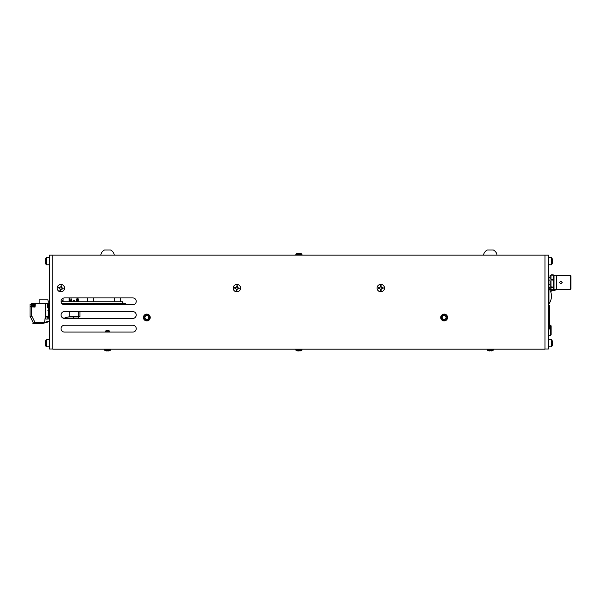 <?xml version="1.0" encoding="UTF-8"?>
<svg xmlns="http://www.w3.org/2000/svg" width="601" height="601" viewBox="0 0 601 601"><rect width="100%" height="100%" fill="white"/><g stroke="black" fill="none" stroke-linecap="round" stroke-linejoin="round"><path stroke-width="0.9" d="M64.457 318.41A3.418 3.418 0 0 1 61.039 314.992A3.418 3.418 0 0 1 64.457 311.573L132.813 311.573A3.418 3.418 0 0 1 136.232 314.992A3.418 3.418 0 0 1 132.813 318.41L64.457 318.41A3.418 3.418 0 0 1 62.887 318.027L64.931 318.027M64.457 332.075A3.418 3.418 0 0 1 61.039 328.657A3.418 3.418 0 0 1 64.457 325.239L132.813 325.239A3.418 3.418 0 0 1 136.232 328.657A3.418 3.418 0 0 1 132.813 332.075L64.457 332.075A3.418 3.418 0 0 1 61.039 328.657A3.418 3.418 0 0 1 64.457 325.239M132.813 297.901A3.418 3.418 0 0 1 136.232 301.319A3.418 3.418 0 0 1 132.813 304.737L64.457 304.737A3.418 3.418 0 0 1 61.039 301.319A3.418 3.418 0 0 1 64.457 297.901L132.813 297.901M447.587 317.501A3.418 3.418 0 0 1 444.169 320.919A3.418 3.418 0 0 1 440.751 317.501A3.418 3.418 0 0 1 444.169 314.09A3.418 3.418 0 0 1 447.587 317.501M150.242 317.501A3.418 3.418 0 0 1 146.824 320.919A3.418 3.418 0 0 1 143.406 317.501A3.418 3.418 0 0 1 146.824 314.09A3.418 3.418 0 0 1 150.242 317.501M544.987 349.166L52.835 349.166L52.835 255.109L548.405 255.109L548.405 349.001L544.987 349.001L544.987 255.109L544.987 349.166M552.559 342.645L552.559 341.961A6.378 6.333 175.7 0 0 552.221 340.805L552.221 340.917A6.378 6.25 2.5 0 1 552.559 342.059L552.559 342.976A6.378 0.563 179.5 0 1 552.221 343.081L552.221 343.877A6.378 1.255 0.5 0 0 552.559 343.652L552.559 344.343A6.378 6.356 5.7 0 1 552.221 345.5L552.221 345.5A6.378 6.333 4.3 0 0 552.559 344.343L552.559 343.682M552.559 342.615L552.537 341.961A6.378 6.356 174.3 0 0 552.229 340.812M552.236 343.652L552.559 344.343M552.559 344.245L552.559 343.321A6.378 0.563 0.5 0 0 552.236 343.224L552.236 342.435M552.236 345.44L552.221 345.5A6.386 6.386 0 0 1 551.493 346.845L551.493 339.46L548.405 339.46M552.432 259.407A6.378 6.228 177.7 0 1 552.544 259.842A6.386 6.386 0 0 0 552.221 258.776L552.236 258.963M552.236 261.645L552.559 262.321L552.559 261.645A6.378 1.36 0.5 0 1 552.221 261.893L552.221 261.097A6.378 0.661 179.5 0 0 552.559 260.969L552.559 260.038A6.378 6.235 2.3 0 0 552.221 258.903L552.146 258.986M552.559 262.209L552.559 261.277A6.378 0.661 0.5 0 0 552.236 261.157M552.559 260.609L552.559 259.933A6.378 6.341 175.2 0 0 552.229 258.783M552.432 262.847A6.378 6.228 2.3 0 0 552.559 262.329A6.378 6.341 4.8 0 1 552.221 263.478L552.236 263.418M551.493 264.771L551.493 257.431L548.405 257.431M552.559 262.329L552.559 261.766M552.432 261.029A6.378 1.382 0.5 0 1 552.559 261.142A6.378 1.382 179.5 0 0 552.559 261.104L552.559 260.105M552.559 261.142L552.559 262.141M552.544 259.842A6.378 6.228 177.7 0 1 552.559 259.925L552.559 260.488M552.559 344.23L552.559 343.291A6.378 0.744 0.5 0 0 552.236 343.156L552.236 343.141A6.378 0.744 179.5 0 0 552.559 343.013L552.559 342.074M45.684 341.007L45.601 340.805A6.386 6.386 0 0 1 46.33 339.46L46.33 346.845A6.386 6.386 0 0 1 45.601 345.5L45.601 345.5A6.378 6.348 -5.2 0 1 45.27 344.343L45.27 343.659A6.378 1.307 -0.5 0 0 45.601 343.9L45.601 343.103A6.378 0.609 -179.5 0 1 45.27 342.983L45.27 342.059A6.378 6.243 -2.4 0 1 45.601 340.925L45.601 340.805A6.378 6.348 -174.8 0 0 45.27 341.961L45.27 342.638M45.601 343.9L45.593 343.096M45.27 344.343L45.24 343.644M45.593 343.201A6.378 0.609 -0.5 0 0 45.27 343.314L45.27 344.238M45.27 262.314L45.27 261.931A6.378 3.08 -0.6 0 0 45.601 262.494L45.601 261.766A6.378 2.449 -179.5 0 1 45.27 261.315L45.27 260.233A6.378 5.582 -1 0 1 45.601 259.211L45.601 258.866A6.378 5.89 -178.7 0 0 45.27 259.94L45.27 260.316M45.27 260.932L45.27 262.013M45.203 260.316A6.386 6.386 0 0 1 46.33 257.431L46.33 264.816L49.417 264.816M45.27 261.615L45.27 260.466M45.27 260.639L45.27 261.781M236.786 286.617L236.877 285.775L236.734 286.932L235.795 287.586L234.66 287.323L235.479 287.526A1.51 1.51 0 0 0 235.359 288.21L236.328 289.201L236.065 290.336L236.268 289.517A1.51 1.51 0 0 0 236.952 289.637L237.951 288.645L239.078 288.923A2.351 2.351 0 0 0 239.221 288.134L238.064 287.992L237.41 287.053L237.673 285.918L237.463 286.737A1.51 1.51 0 0 0 236.786 286.617L235.479 287.526M235.359 288.21L234.518 288.119L235.675 288.262L236.268 289.517M234.66 287.323A2.351 2.351 0 0 0 234.518 288.119M236.952 289.637L236.862 290.478L237.004 289.321L237.943 288.66L239.078 288.923M238.259 288.72A1.51 1.51 0 0 0 238.379 288.044L239.221 288.134M238.379 288.044L237.463 286.737M236.223 291.763A3.689 3.689 0 0 1 233.233 287.481A3.689 3.689 0 0 1 237.515 284.491A3.689 3.689 0 0 1 240.505 288.773A3.689 3.689 0 0 1 236.223 291.763M62.369 288.21L63.188 288.39L62.061 288.119L61.505 287.113L61.895 286.016L61.602 286.812A1.51 1.51 0 0 0 60.934 286.617L59.845 287.473L58.748 287.09L59.537 287.383A1.51 1.51 0 0 0 59.349 288.044L60.22 289.141L59.822 290.238A2.351 2.351 0 0 0 60.596 290.463L60.859 289.329L61.865 288.78L62.962 289.164L62.173 288.871A1.51 1.51 0 0 0 62.369 288.21L61.602 286.812M60.934 286.617L61.122 285.791L60.851 286.925L59.537 287.383M61.895 286.016A2.351 2.351 0 0 0 61.122 285.791M59.349 288.044L58.522 287.864L59.657 288.127L60.205 289.134L59.822 290.238M60.115 289.442A1.51 1.51 0 0 0 60.776 289.637L60.596 290.463M60.776 289.637L62.173 288.871M57.313 287.09A3.689 3.689 0 0 1 61.888 284.581A3.689 3.689 0 0 1 64.397 289.164A3.689 3.689 0 0 1 59.822 291.665A3.689 3.689 0 0 1 57.313 287.09M52.835 349.001L52.835 255.109L49.417 255.109L49.417 349.001L52.835 349.001M548.736 339.46L548.405 331.639M549.502 328.77L549.089 329.183L549.089 305.12L549.502 305.526L549.502 328.77M548.405 305.12L549.089 305.12M548.405 329.183L549.089 329.183M548.946 303.858L548.946 288.39A13.199 13.199 0 0 1 548.946 303.858L548.405 303.858M548.946 288.39L548.405 288.39M548.405 288.052L549.149 287.443M551.245 290.035L551.816 291.027L550.516 291.245M549.742 287.443L550.05 287.962M551.816 291.027L557.345 289.554M551.14 334.727L551.14 325.877L551.14 334.727L550.516 335.403L548.736 335.561M551.004 275.198L553.544 275.198L553.544 281.02L553.544 277.459M551.267 290.058L551.004 289.705L553.544 289.705L553.544 284.799M554.009 278.541L553.739 280.164M553.739 284.123L554.009 286.361M553.604 280.104L553.604 284.799M551.267 287.015L551.004 287.894L551.004 286.038L551.267 287.015L553.288 287.015M551.004 281.02L551.004 286.038M551.004 289.705L551.004 287.894M553.544 286.038L553.544 281.02M551.004 278.781L551.004 275.574M551.004 289.284L550.05 289.284L550.05 275.619L551.004 275.619M550.05 284.799L548.405 284.799M548.405 280.104L550.05 280.104M570.95 283.544L570.95 289.028L570.544 289.434L570.95 289.028L570.95 275.874L570.95 282.455M560.846 281.103L562.213 282.47L560.853 283.837L559.478 282.47L560.846 281.103M559.478 282.462L560.846 283.83L562.213 282.462M556.406 289.562L570.544 289.434L556.406 289.562L570.544 289.434L570.95 289.028M556.406 289.629L556.406 275.273L554.009 275.273L554.009 289.629L556.406 289.629M49.365 318.027L47.276 318.027L47.276 316.982L45.571 316.982M73.645 316.802L73.645 317.486A0.541 0.541 0 0 1 73.104 318.027L78.761 318.027L78.761 316.802M69.724 311.573L69.724 316.802L65.87 317.23L65.073 318.027L73.104 318.027M70.783 301.74L71.068 298.937L71.572 298.937L71.857 301.74M76.252 301.74L76.537 298.937L77.041 298.937L77.326 301.74L77.341 299.148L78.205 299.148L77.912 298.066L77.341 299.148M73.097 301.74L73.097 300.718L74.734 300.718L74.464 301.74M62.737 301.74L62.466 300.718L63.075 300.718M74.359 301.74L74.359 300.718L74.081 301.74M122.176 303.452L122.176 301.74L122.889 301.74L122.889 303.452L61.79 303.452L122.206 303.452M61.069 301.74L122.176 301.74M70.001 298.066L69.138 298.066L69.138 299.148L70.001 299.148L70.001 298.066M78.205 301.74L78.205 299.148M69.138 301.74L69.138 299.148M69.724 304.737L78.288 304.737M70.001 301.74L70.001 299.148M78.288 311.573L78.288 316.802L69.724 316.802M69.724 304.527L78.288 304.527M49.417 310.529L48.711 310.341L49.417 310.146M49.417 317.846L48.711 317.553L48.711 302.919L47.562 304.068L47.562 305.376L48.651 305.376L48.651 306.442L47.562 306.442L47.562 307.757L47.562 306.442M65.073 318.027L62.887 318.027M79.925 311.573L79.925 316.802L78.288 316.802M79.925 303.452L79.925 304.737M125.677 303.452L122.889 303.452L125.677 303.452L125.677 304.294L118.517 304.294L118.517 304.737M117.871 304.737L115.775 304.632L115.775 303.452M115.775 304.001L118.412 304.001L118.96 303.452M125.677 304.294L125.677 304.737M47.562 305.376L47.562 304.068M49.417 302.919L45.375 303.34L45.375 316.118L44.594 322.354A0.541 0.541 0 0 1 44.061 322.827L34.798 322.827A0.511 0.511 0 0 1 34.678 321.82L32.026 316.366A0.541 0.541 0 0 1 31.485 315.833L31.485 303.34L45.375 303.34M441.322 317.501A2.847 2.847 0 0 1 445.589 315.044A2.847 2.847 0 0 1 445.589 319.965A2.847 2.847 0 0 1 441.322 317.501M442.253 317.501A1.916 1.916 0 0 1 444.169 315.593A1.916 1.916 0 0 1 446.077 317.501A1.916 1.916 0 0 1 444.169 319.416A1.916 1.916 0 0 1 442.253 317.501M143.985 317.501A2.847 2.847 0 0 1 148.244 315.044A2.847 2.847 0 0 1 148.244 319.965A2.847 2.847 0 0 1 143.985 317.501M144.909 317.501A1.916 1.916 0 0 1 146.824 315.593A1.916 1.916 0 0 1 148.74 317.501A1.916 1.916 0 0 1 146.824 319.416A1.916 1.916 0 0 1 144.909 317.501M380.433 286.587L380.373 285.745L380.433 286.902L379.622 287.714L378.457 287.654L379.306 287.714A1.51 1.51 0 0 0 379.306 288.405L380.448 289.209L380.373 290.373L380.433 289.532A1.51 1.51 0 0 0 381.117 289.532L381.928 288.397L383.092 288.457L382.244 288.405A1.51 1.51 0 0 0 382.244 287.714L381.117 286.902L381.177 285.745L381.117 286.587A1.51 1.51 0 0 0 380.433 286.587L379.306 287.714M379.306 288.405L378.457 288.457L379.622 288.397L380.433 289.532M378.457 287.654A2.351 2.351 0 0 0 378.457 288.457M381.117 289.532L381.177 290.373L381.117 289.209L382.244 288.405M382.244 287.714L383.092 287.654L381.928 287.714L381.117 286.587M383.092 288.457A2.351 2.351 0 0 0 383.092 287.654M380.771 291.748A3.689 3.689 0 0 1 377.082 288.059A3.689 3.689 0 0 1 380.771 284.363A3.689 3.689 0 0 1 384.467 288.059A3.689 3.689 0 0 1 380.771 291.748M43.212 322.827L43.159 323.218A0.541 0.541 0 0 1 42.626 323.691L33.363 323.691A0.511 0.511 0 0 1 33.235 322.684L30.591 317.238A0.541 0.541 0 0 1 30.05 316.697L30.05 316.269L31.71 316.269M47.276 316.118L47.276 316.982M31.485 306.683L30.05 306.683L30.05 304.211L31.485 304.211M30.05 306.683L30.05 316.269M43.122 323.368L49.365 321.565M34.888 304.399L34.888 306.593L33.987 306.758L33.911 306.179A0.488 0.488 0 0 0 33.911 305.293L33.987 304.234L34.888 304.399M33.393 304.715L33.408 304.715A1.022 1.022 0 0 0 32.371 305.736A1.022 1.022 0 0 0 33.393 306.758L33.483 306.179A0.488 0.488 0 0 1 33.483 305.293L33.408 304.715M32.026 306.886L35.031 307.111L35.256 304.106L32.251 303.881L32.026 306.886M48.441 310.409L47.9 310.124L47.9 310.559L48.441 310.409L48.441 316.118L45.36 316.118M48.441 305.376L48.441 306.442M48.441 308.876L48.441 310.266M33.453 305.736L33.941 305.736L33.453 305.736M44.774 322.316L49.417 321.069M46.262 319.078L49.417 318.936L46.262 319.078A1.074 1.074 0 0 1 45.15 317.869A1.074 1.074 0 0 0 45.338 316.344M39.155 303.34L39.155 299.794L47.982 299.794L47.982 301.086L48.846 301.086L48.846 302.919M49.417 335.854L49.365 337.221M49.365 335.854L49.417 325.464M49.417 322.729L49.365 325.464M49.365 322.729L49.365 321.084M49.365 318.943L49.365 317.824M49.365 333.66L49.365 330.685M49.365 334.103L49.335 333.66M49.365 329.07L49.365 326.493M497.065 255.109A6.836 6.836 0 0 0 493.286 249.986L487.328 249.986A6.836 6.836 0 0 0 483.55 255.109M114.28 255.109A6.836 6.836 0 0 0 110.501 249.986L104.544 249.986A6.836 6.836 0 0 0 100.765 255.109M493.286 249.986L487.328 249.986M110.501 249.986L104.544 249.986M107.519 330.37L106.061 330.37L105.633 331.737L109.405 331.737L108.984 330.37L107.519 330.37M109.615 350.623L109.615 350.623A5.334 5.326 98 0 1 108.571 350.954A5.334 5.326 98 0 0 109.585 350.638L109.45 350.548M107.834 350.961L108.571 350.954L107.158 350.548L107.211 350.954L106.475 350.954A5.334 5.326 -98 0 1 105.423 350.623L105.423 350.623M105.588 350.548L105.453 350.638A5.334 5.326 -98 0 0 106.475 350.954L107.211 350.954M105.453 350.638L105.393 350.623A5.341 5.341 0 0 1 104.431 350.082L110.614 350.082L110.614 349.166M300.981 350.638L301.011 350.623A5.334 5.326 98 0 1 299.959 350.954A5.334 5.326 98 0 0 300.981 350.638L300.846 350.548M299.959 350.954L298.554 350.548L297.863 350.954A5.334 5.326 -98 0 1 296.819 350.623L296.819 350.623M296.984 350.548L296.849 350.638A5.334 5.326 -98 0 0 297.863 350.954L298.599 350.638M298.599 350.954L297.863 350.954L298.607 350.638M296.849 350.638L296.781 350.623A5.341 5.341 0 0 1 295.827 350.082L302.002 350.082L302.002 349.166M492.399 350.623L492.399 350.623A5.334 5.326 98 0 1 491.355 350.954A5.334 5.326 98 0 0 492.369 350.638L492.234 350.548M491.355 350.954L489.943 350.548L489.995 350.954L489.259 350.954A5.334 5.326 -98 0 1 488.207 350.623L488.207 350.623M488.373 350.548L488.237 350.638A5.334 5.326 -98 0 0 489.259 350.954L489.995 350.954M488.237 350.638L488.177 350.623A5.341 5.341 0 0 1 487.216 350.082L493.398 350.082L493.398 349.166M296.819 253.652L296.819 253.652A5.334 5.326 -82 0 1 297.863 253.321L299.275 253.727L299.959 253.321A5.334 5.326 82 0 1 301.011 253.652L300.981 253.637A5.334 5.326 82 0 0 299.959 253.321L299.223 253.637L299.959 253.321M298.599 253.637L297.863 253.321A5.334 5.326 -82 0 0 296.849 253.637L296.984 253.727M301.041 253.652A5.341 5.341 0 0 1 302.002 254.193L295.827 254.193L295.827 255.109M236.854 285.986A2.141 2.141 0 0 1 237.62 286.121M237.673 285.918A2.351 2.351 0 0 0 236.877 285.775M234.728 288.142A2.141 2.141 0 0 1 234.863 287.376M236.884 290.268A2.141 2.141 0 0 1 236.118 290.133M236.065 290.336A2.351 2.351 0 0 0 236.862 290.478M239.01 288.112A2.141 2.141 0 0 1 238.875 288.878M62.985 288.345A2.141 2.141 0 0 1 62.767 289.089M62.962 289.164A2.351 2.351 0 0 0 63.188 288.39M61.069 285.993A2.141 2.141 0 0 1 61.82 286.211M58.725 287.909A2.141 2.141 0 0 1 58.943 287.158M58.748 287.09A2.351 2.351 0 0 0 58.522 287.864M60.641 290.26A2.141 2.141 0 0 1 59.89 290.035M551.14 325.877L550.516 325.194L550.516 335.403M551.267 280.043L553.288 280.043M551.267 279.405L553.288 279.405M551.327 274.845L553.228 274.845M551.267 287.541L553.288 287.541M570.95 275.874L570.544 275.468L570.544 289.434M380.38 285.948A2.141 2.141 0 0 1 381.169 285.948M381.177 285.745A2.351 2.351 0 0 0 380.373 285.745M378.668 288.45A2.141 2.141 0 0 1 378.668 287.669M381.169 290.163A2.141 2.141 0 0 1 380.38 290.163M380.373 290.373A2.351 2.351 0 0 0 381.177 290.373M382.882 287.669A2.141 2.141 0 0 1 382.882 288.45M552.236 343.87L552.236 343.073M551.493 339.46A6.386 6.386 0 0 1 552.221 340.797L552.236 340.865M551.493 346.845L548.405 346.845M551.493 257.431A6.386 6.386 0 0 1 552.221 258.776L552.236 258.836M552.236 261.878L552.236 261.089M548.405 264.816L551.493 264.816A6.386 6.386 0 0 0 552.544 262.412M46.33 346.845L49.417 346.845M46.33 339.46L49.417 339.46M45.593 261.743L45.593 262.464M45.218 261.841L45.593 261.833M45.21 261.923L45.203 261.923A6.386 6.386 0 0 0 46.33 264.816M46.33 257.431L49.417 257.431M550.516 325.194L549.502 325.103M551.327 274.8L553.221 274.8M551.327 290.103L553.221 290.103M548.405 287.443L550.05 287.443M548.405 277.459L550.05 277.459M570.544 275.468L556.406 275.341M93.538 301.74L93.538 297.901M87.385 301.74L87.385 297.901M74.734 301.74L74.734 300.718M62.466 301.74L62.466 300.718M120.493 301.74L120.493 297.901M114.34 301.74L114.34 297.901M63.075 301.74L63.075 298.194M65.547 317.553A1.074 1.074 0 0 0 66.313 317.23M49.417 308.906L47.562 307.757M109.555 350.638L109.652 350.623A5.341 5.341 0 0 0 110.614 350.082M107.151 350.638L107.895 350.638M104.431 350.082L104.431 349.166M298.539 350.638L299.283 350.638M301.041 350.623A5.341 5.341 0 0 0 302.002 350.082M295.827 350.082L295.827 349.166M493.398 350.082A5.341 5.341 0 0 1 492.437 350.623L492.377 350.638M489.935 350.638L490.679 350.638M487.216 350.082L487.216 349.166M299.283 253.637L298.539 253.637L299.283 253.637M295.827 254.193A5.341 5.341 0 0 1 296.781 253.652L296.849 253.637M302.002 254.193L302.002 255.109"/></g></svg>
